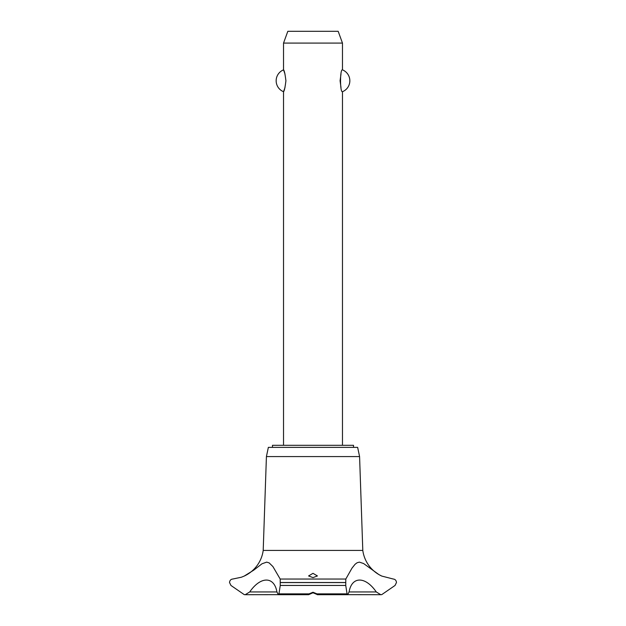 <?xml version="1.0" encoding="UTF-8"?>
<svg xmlns="http://www.w3.org/2000/svg" width="626" height="626" viewBox="0 0 626 626"><rect width="100%" height="100%" fill="white"/><g stroke="black" fill="none" stroke-linecap="round" stroke-linejoin="round"><path stroke-width="0.94" d="M353.518 447.371L353.518 445.305L272.482 445.305L272.482 447.371M342.469 445.305L342.469 91.709C339.91 92.781 339.91 68.774 342.469 69.854L342.469 43.084L283.531 43.084L283.531 69.854C284.282 70.339 285.08 73.985 285.918 80.777C285.08 87.577 284.282 91.216 283.531 91.709L283.531 445.305M285.01 74.048L283.531 69.854A11.784 11.784 0 0 0 283.531 91.709L285.01 87.507M340.99 74.048L340.082 80.777L340.99 87.507M342.469 69.854A11.784 11.784 0 0 1 342.469 91.709M283.531 43.084L287.827 31.3L338.173 31.3L342.469 43.084M244.555 575.912A33.108 33.108 0 0 0 263.202 550.434L266.418 456.581L268.358 447.371L357.642 447.371L359.582 456.581L362.798 550.434A33.108 33.108 0 0 0 381.813 576.084L393.316 579.042C395.17 579.23 396.227 580.388 396.477 582.516L395.045 585.459L381.813 594.583L380.764 594.7L376.281 591.946L349.073 591.946L347.696 594.7L347.07 593.863L345.74 585.459L345.81 579.042L352.015 568.103L355.114 564.237L357.094 562.758L359.402 562.125L363.612 563.541L378.957 574.629L381.813 576.084M280.19 579.042L280.26 585.459L278.93 593.863L278.304 594.7L276.927 591.946L249.719 591.946L245.235 594.7L244.187 594.583L230.955 585.459L229.523 582.516C229.781 580.388 230.83 579.23 232.692 579.042L241.37 577.235L244.187 576.084L253.733 570.161L262.012 563.776L266.668 562.132L269.157 562.891L272.913 566.569L280.19 579.042L345.81 579.042M244.461 594.637A4.718 4.718 0 0 0 245.228 594.7L278.14 594.661M376.281 591.946C365.396 576.1 351.796 576.116 349.073 591.946M381.704 594.606A4.718 4.718 0 0 1 380.757 594.7L347.86 594.661M313 592.251L316.952 593.863L317.421 594.645L313 592.736L308.641 594.7L309.048 593.863L313 592.251M313 573.33L317.421 575.943L313 577.602L308.579 575.943L313 573.33M276.927 591.946C274.196 576.1 260.588 576.116 249.719 591.946M263.202 550.434L362.798 550.434M314.103 592.932L311.897 592.932M266.418 456.581L359.582 456.581M280.291 582.579L345.709 582.579M280.291 582.516L345.709 582.516M316.952 593.863L347.07 593.863M280.26 585.459L345.74 585.459M278.93 593.863L309.048 593.863M317.359 594.7L347.696 594.7M308.641 594.7L278.304 594.7"/></g></svg>
